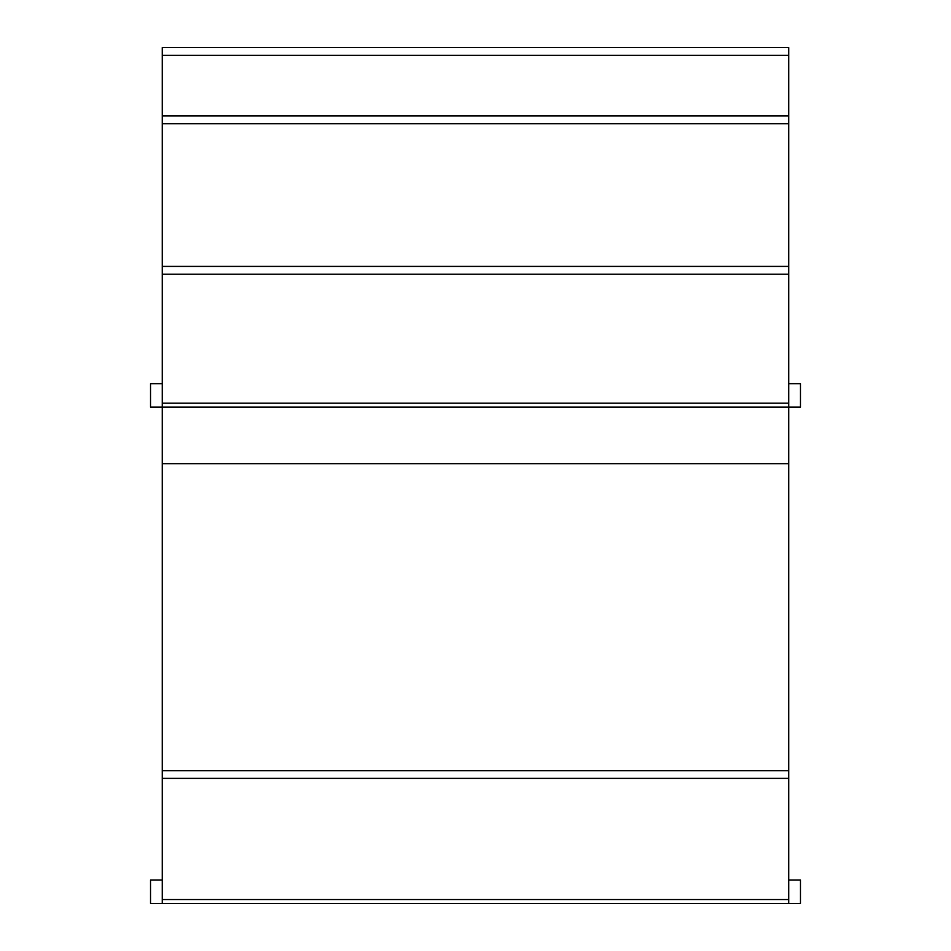 <?xml version="1.0" encoding="UTF-8"?>
<svg xmlns="http://www.w3.org/2000/svg" width="951" height="951" viewBox="0 0 951 951"><rect width="100%" height="100%" fill="white"/><g stroke="black" fill="none" stroke-linecap="round" stroke-linejoin="round"><path stroke-width="1.43" d="M162.252 383.657L150.531 383.657L150.531 407.111L162.252 407.111L162.252 903.45L150.531 903.45L150.531 879.996L162.252 879.996M162.252 55.372L788.748 55.372L788.748 47.55L162.252 47.55L162.252 407.111L788.748 407.111L788.748 770.679L162.252 770.679M162.252 903.45L788.748 903.45L788.748 899.539L162.252 899.539M162.252 778.382L788.748 778.382L788.748 899.539M788.748 778.382L788.748 770.679M788.748 383.657L800.469 383.657L800.469 407.111L788.748 407.111L788.748 403.2L162.252 403.2M162.252 274.221L788.748 274.221L788.748 403.2M788.748 274.221L788.748 266.411L162.252 266.411M162.252 123.761L788.748 123.761L788.748 266.411M788.748 123.761L788.748 115.939L162.252 115.939L788.748 115.939L788.748 55.372M765.103 903.45L632.605 903.45M616.2 903.45L483.702 903.45M467.298 903.45L334.8 903.45M318.395 903.45L185.897 903.45M788.748 903.45L800.469 903.45L800.469 879.996L788.748 879.996M788.748 463.684L162.252 463.684"/></g></svg>
